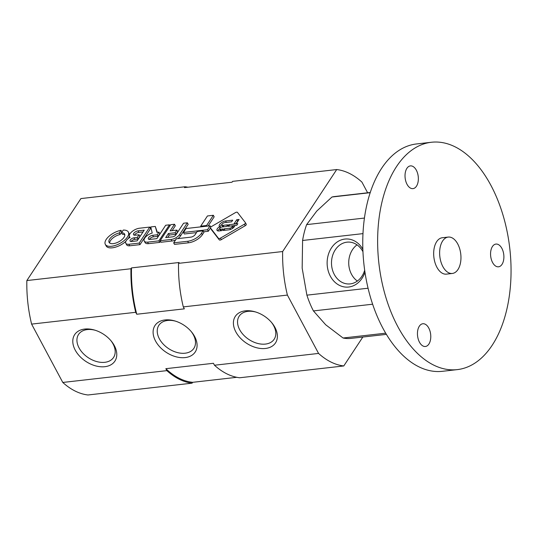 <?xml version="1.0" encoding="UTF-8"?>
<svg xmlns="http://www.w3.org/2000/svg" width="537" height="537" viewBox="0 0 537 537"><rect width="100%" height="100%" fill="white"/><g stroke="black" fill="none" stroke-linecap="round" stroke-linejoin="round"><path stroke-width="0.81" d="M207.51 229.729L210.088 225.808L186.05 228.534L183.466 232.454L207.51 229.729L208.329 231.266L203.63 231.796M183.466 232.454L184.292 233.991L196.468 232.608M245.456 222.781L246.221 224.211A1.745 0.812 151.9 0 1 246.255 224.258A1.745 0.812 151.9 0 1 245.214 225.735L221.304 239.643A1.745 0.812 151.9 0 1 219.297 239.871L211.35 229.574A1.745 0.812 151.9 0 1 211.316 229.521L210.497 227.983A1.745 0.812 -28.1 0 0 210.531 228.037L218.478 238.334A1.745 0.812 -28.1 0 0 220.485 238.106L244.395 224.197A1.745 0.812 -28.1 0 0 245.436 222.721A1.745 0.812 -28.1 0 0 245.402 222.674L237.455 212.377A1.745 0.812 -28.1 0 0 235.441 212.605L211.538 226.513A1.745 0.812 -28.1 0 0 210.497 227.983L208.329 231.266M210.088 225.808L210.786 227.111M201.529 233.212L203.107 230.816L203.926 232.353L202.348 234.75A11.358 5.269 151.9 0 1 188.5 242.805L174.505 244.395L173.679 242.858L187.682 241.267A11.358 5.269 -28.1 0 0 201.529 233.212L202.348 234.75M203.107 230.816L197.207 231.481L195.146 234.615A3.584 1.665 -28.1 0 1 190.957 237.132L176.364 238.784L173.679 242.858M206.604 225.513L213.343 215.283L207.45 215.955L200.704 226.178L206.604 225.513L206.953 226.164M200.704 226.178L201.053 226.836M213.343 215.283L214.169 216.82L208.094 226.037M187.339 222.795L183.573 223.224L175.821 234.984A2.618 1.215 -28.1 0 1 172.625 236.844L165.678 237.629L168.39 233.514L175.176 232.749L176.915 230.105L170.135 230.87L174.498 224.251L170.732 224.681L160.16 240.717L171.088 239.475A6.988 3.242 -28.1 0 0 179.613 234.515L187.339 222.795L188.165 224.332L180.432 236.052A6.988 3.242 151.9 0 1 177.807 238.623M175.639 239.885A6.988 3.242 151.9 0 1 171.914 241.012L160.979 242.254L160.16 240.717M168.39 233.514L169.215 235.052L167.665 237.408M175.176 232.749L175.995 234.286L169.215 235.052M176.915 230.105L177.74 231.642L175.995 234.286M174.498 224.251L175.324 225.788L172.122 230.648M147.588 242.14L158.892 240.858L169.464 224.822L165.691 225.251L156.871 238.629L149.937 239.415A3.336 1.544 -28.1 0 1 148.353 238.931A3.336 1.544 -28.1 0 1 149.4 236.777A3.336 1.544 -28.1 0 1 152.649 235.3L157.227 234.783L158.972 232.138L156.965 232.367L155.287 226.433L150.743 226.95L152.219 233.038A7.672 3.558 -28.1 0 0 144.225 240.992A7.672 3.558 -28.1 0 0 147.588 242.14L148.413 243.677A7.672 3.558 151.9 0 1 145.044 242.529L144.225 240.992M158.892 240.858L159.711 242.395L148.413 243.677M160.456 241.267L159.711 242.395M169.464 224.822L169.987 225.808M149.273 239.428A3.336 1.544 151.9 0 1 153.468 236.837L158.046 236.32L157.227 234.783M158.972 232.138L159.791 233.676L158.046 236.32M155.287 226.433L157.341 232.32M128.84 244.268L139.17 243.1L149.742 227.064L139.412 228.232A7.787 3.611 -28.1 0 0 131.88 231.709A7.787 3.611 -28.1 0 0 129.484 236.696A7.787 3.611 -28.1 0 0 130.075 237.341A6.874 3.188 -28.1 0 0 125.792 243.241A6.874 3.188 -28.1 0 0 128.84 244.268L129.659 245.805A6.874 3.188 151.9 0 1 126.611 244.778L125.792 243.241M139.17 243.1L139.989 244.637L129.659 245.805M149.742 227.064L150.561 228.601L139.989 244.637M131.478 241.509L137.15 240.865L144.218 230.145L138.063 230.843A3.531 1.638 -28.1 0 0 134.626 232.407A3.531 1.638 -28.1 0 0 133.518 234.689A3.531 1.638 -28.1 0 0 135.19 235.199L139.07 234.763L139.895 236.3L138.116 238.999L137.291 237.461L133.894 237.844A2.967 1.376 -28.1 0 0 131.001 239.16A2.967 1.376 -28.1 0 0 130.068 241.079A2.967 1.376 -28.1 0 0 131.478 241.509M131.068 241.529A2.967 1.376 151.9 0 1 134.72 239.381L138.116 238.999M139.07 234.763L137.291 237.461M134.404 235.199A3.531 1.638 151.9 0 1 138.888 232.38L143.057 231.91M121.496 232.722A8.793 4.081 -28.1 0 1 124.591 234.072A8.793 4.081 -28.1 0 1 118.758 241.811A8.793 4.081 -28.1 0 1 109.078 242.355A8.793 4.081 -28.1 0 1 111.367 237.099A8.793 4.081 -28.1 0 1 119.241 232.977L120.993 230.326A13.063 6.061 -28.1 0 0 108.937 236.354A13.063 6.061 -28.1 0 0 105.319 244.369A13.063 6.061 -28.1 0 0 119.691 243.556A13.063 6.061 -28.1 0 0 128.356 232.058A13.063 6.061 -28.1 0 0 123.248 230.071L121.496 232.722L122.322 234.26A8.793 4.081 151.9 0 1 124.826 234.931M120.993 230.326L121.818 231.863L120.066 234.515A8.793 4.081 151.9 0 0 109.669 243.033M128.356 232.058L129.175 233.595A13.063 6.061 151.9 0 1 129.511 234.709M129.336 236.327A13.063 6.061 151.9 0 1 128.269 238.542M125.9 241.294A13.063 6.061 151.9 0 1 114.374 247.456A13.063 6.061 151.9 0 1 106.138 245.906L105.319 244.369M119.241 232.977L120.066 234.515M222.996 225.359A2.249 1.04 -28.1 0 1 221.929 225.03A2.249 1.04 -28.1 0 1 222.633 223.58A2.249 1.04 -28.1 0 1 224.822 222.587L231.608 221.815L232.696 220.17L225.574 220.976A4.927 2.282 -28.1 0 0 220.814 223.177A4.927 2.282 -28.1 0 0 219.297 226.325A4.927 2.282 -28.1 0 0 219.626 226.701A4.256 1.973 -28.1 0 0 217.029 230.326A4.256 1.973 -28.1 0 0 218.955 230.957L221.862 230.628L222.949 228.977L220.559 229.252A1.839 0.852 -28.1 0 1 219.687 228.984A1.839 0.852 -28.1 0 1 220.264 227.795A1.839 0.852 -28.1 0 1 222.05 226.983L226.594 226.466L227.675 224.828L222.996 225.359L223.761 226.789M220.801 230.749A1.839 0.852 151.9 0 1 220.506 230.521L219.687 228.984M217.827 230.89A4.256 1.973 151.9 0 1 219.633 228.769M219.626 226.701L220.23 227.822M219.995 227.379A4.927 2.282 151.9 0 1 221.929 224.473M225.574 220.976L226.339 222.412M228.816 224.694L227.735 226.339L236.75 225.312L237.831 223.674L228.816 224.694L229.581 226.131M223.15 226.856A2.249 1.04 151.9 0 1 222.748 226.567L221.929 225.03M236.763 219.707L234.011 223.875L236.334 223.614L239.086 219.445L236.763 219.707L237.925 221.204M235.998 223.647L237.582 221.244M232.602 226.017L231.984 226.956A1.745 0.812 -28.1 0 1 229.849 228.198L224.151 228.843L223.063 230.487L228.957 229.823A4.37 2.027 -28.1 0 0 234.286 226.721L234.924 225.755L232.602 226.017L233.602 227.534M224.151 228.843L224.916 230.279M233.186 227.91L233.42 227.554M187.89 187.218A98.848 56.915 83.5 0 0 185.017 186.762L80.912 198.576L26.85 280.562A98.848 56.915 83.5 0 0 31.602 324.106L62.782 382.451A98.848 56.915 83.5 0 0 87.987 394.977L192.085 383.17L192.649 382.324L236.804 377.31M367.637 192.796L361.911 182.083A98.848 56.915 83.5 0 0 336.706 169.551L282.643 251.538A98.848 56.915 83.5 0 0 287.396 295.082L318.569 353.427A98.848 56.915 83.5 0 0 343.781 365.952L362.844 337.035M62.782 382.451L166.879 370.637L165.839 368.684L213.431 363.287L214.471 365.234A98.848 56.915 83.5 0 0 239.677 377.766L343.781 365.952M26.85 280.562L130.954 268.748A98.848 56.915 83.5 0 0 135.707 312.299L136.747 314.246L184.339 308.849L183.298 306.896L287.396 295.082M282.643 251.538L178.539 263.352L179.096 262.506L131.511 267.903L130.954 268.748M185.017 186.762L184.453 187.608L232.044 182.211L232.602 181.365L336.706 169.551M165.034 319.951A24.084 16.217 33.4 0 1 174.901 320.958A24.084 16.217 33.4 0 1 191.534 331.926A24.084 16.217 33.4 0 1 188.272 356.951A24.084 16.217 33.4 0 1 156.435 342.559A24.084 16.217 33.4 0 1 165.034 319.951M245.342 310.836A24.084 16.217 33.4 0 1 255.209 311.849A24.084 16.217 33.4 0 1 271.836 322.811A24.084 16.217 33.4 0 1 268.581 347.835A24.084 16.217 33.4 0 1 236.743 333.443A24.084 16.217 33.4 0 1 245.342 310.836M84.725 329.06A24.084 16.217 33.4 0 1 94.593 330.074A24.084 16.217 33.4 0 1 111.226 341.035A24.084 16.217 33.4 0 1 107.964 366.059A24.084 16.217 33.4 0 1 76.126 351.668A24.084 16.217 33.4 0 1 84.725 329.06M214.471 365.234L318.569 353.427M31.602 324.106L135.707 312.299M178.539 263.352A98.848 56.915 83.5 0 0 183.298 306.896M131.511 267.903A97.935 56.385 83.5 0 0 136.747 314.246M165.839 368.684A97.935 56.385 83.5 0 0 192.649 382.324M166.879 370.637A98.848 56.915 83.5 0 0 192.085 383.17M110.77 340.498A20.95 14.103 33.4 0 1 113.549 357.474A20.95 14.103 33.4 0 1 88.296 357.716A20.95 14.103 33.4 0 1 78.57 334.41A20.95 14.103 33.4 0 1 87.309 329.577A20.95 14.103 33.4 0 1 95.264 330.275M271.386 322.274A20.95 14.103 33.4 0 1 274.159 339.25A20.95 14.103 33.4 0 1 248.906 339.491A20.95 14.103 33.4 0 1 239.18 316.186A20.95 14.103 33.4 0 1 247.926 311.353A20.95 14.103 33.4 0 1 255.88 312.051M191.078 331.389A20.95 14.103 33.4 0 1 193.857 348.365A20.95 14.103 33.4 0 1 168.598 348.607A20.95 14.103 33.4 0 1 158.871 325.301A20.95 14.103 33.4 0 1 167.618 320.461A20.95 14.103 33.4 0 1 175.572 321.166M368.06 288.221L306.896 295.162A71.394 41.101 83.5 0 0 313.433 310.923L325.677 324.757L343.069 338.008A71.394 41.101 83.5 0 0 350.869 338.397L386.378 334.37M306.896 295.162L302.163 268.111L302.593 240.475L362.992 233.622M370.275 192.494L334.766 196.522A71.394 41.101 83.5 0 0 331.973 197.012L316.729 211.108L306.64 224.614A71.394 41.101 83.5 0 0 302.593 240.475M313.433 310.923L372.618 304.211M331.973 197.012L370.221 192.676M343.069 338.008L385.667 333.175M306.64 224.614L364.448 218.056M431.446 142.258L416.571 143.95A114.408 65.87 83.5 0 0 364.019 265.056A114.408 65.87 83.5 0 0 442.374 371.309L457.242 369.624A114.408 65.87 83.5 0 0 510.15 251.913A114.408 65.87 83.5 0 0 435.379 142.023A114.408 65.87 83.5 0 0 431.446 142.258A114.408 65.87 83.5 0 0 378.894 263.365A114.408 65.87 83.5 0 0 457.242 369.624M448.227 237.079L442.28 237.75A18.305 10.539 83.5 0 0 433.869 257.129A18.305 10.539 83.5 0 0 446.408 274.132L452.355 273.454A18.305 10.539 83.5 0 0 460.82 254.619A18.305 10.539 83.5 0 0 448.858 237.039A18.305 10.539 83.5 0 0 448.227 237.079A18.305 10.539 83.5 0 0 439.823 256.451A18.305 10.539 83.5 0 0 452.355 273.454M423.216 323.724A11.438 6.585 83.5 0 0 422.82 323.751A11.438 6.585 83.5 0 0 417.571 335.86A11.438 6.585 83.5 0 0 425.405 346.486A11.438 6.585 83.5 0 0 430.694 334.712A11.438 6.585 83.5 0 0 423.216 323.724M410.792 165.873A11.438 6.585 83.5 0 0 410.402 165.893A11.438 6.585 83.5 0 0 405.146 178.009A11.438 6.585 83.5 0 0 412.98 188.628A11.438 6.585 83.5 0 0 418.269 176.861A11.438 6.585 83.5 0 0 410.792 165.873M496.329 244.053A11.438 6.585 83.5 0 0 495.94 244.073A11.438 6.585 83.5 0 0 490.684 256.189A11.438 6.585 83.5 0 0 498.517 266.808A11.438 6.585 83.5 0 0 503.807 255.041A11.438 6.585 83.5 0 0 496.329 244.053M364.972 272.259A24.084 19.654 89.5 0 1 342.358 286.496A24.084 19.654 89.5 0 1 327.167 261.385A24.084 19.654 89.5 0 1 344.895 239.066A24.084 19.654 89.5 0 1 362.864 249.282M364.677 270.218A20.95 17.097 89.5 0 1 348.788 283.979A20.95 17.097 89.5 0 1 331.517 264.076A20.95 17.097 89.5 0 1 346.949 242.174A20.95 17.097 89.5 0 1 348.392 242.08A20.95 17.097 89.5 0 1 362.965 251.746M357.373 281.046A20.95 17.097 89.5 0 1 357.038 244.852M187.682 241.267L188.5 242.805M171.088 239.475L171.914 241.012M179.613 234.515L180.432 236.052M152.649 235.3L153.468 236.837M133.894 237.844L134.72 239.381M138.063 230.843L138.888 232.38M244.395 224.197L245.214 225.735M210.531 228.037L211.35 229.574M220.559 229.252L221.325 230.688M220.485 238.106L221.304 239.643M218.478 238.334L219.297 239.871M229.849 228.198L230.514 229.44M231.984 226.956L232.696 228.292M129.484 236.696L129.887 237.455M245.436 222.721L246.255 224.258"/></g></svg>
